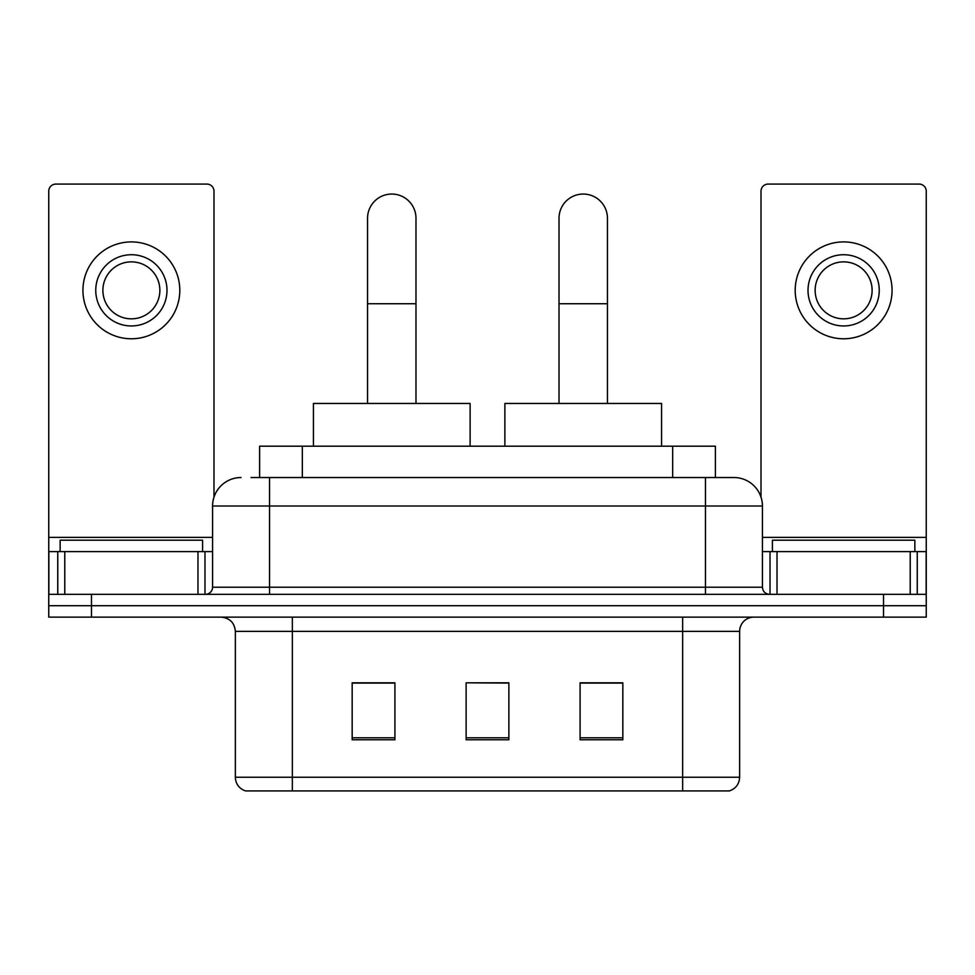 <?xml version="1.0" encoding="UTF-8"?>
<svg xmlns="http://www.w3.org/2000/svg" width="975" height="975" viewBox="0 0 975 975"><rect width="100%" height="100%" fill="white"/><g stroke="black" fill="none" stroke-linecap="round" stroke-linejoin="round"><path stroke-width="1.46" d="M259.606 477.531L259.606 446.184L715.394 446.184L715.394 477.531M251.684 477.531L733.505 477.531M251.038 477.531L269.551 477.531L269.551 506.013L212.574 506.013L212.574 587.218A7.117 7.117 0 0 1 205.445 594.336M241.057 477.531A28.494 28.494 0 0 0 212.574 506.013M733.943 477.531A28.494 28.494 0 0 1 762.426 506.013L762.426 587.218C762.852 591.545 765.229 593.921 769.555 594.336M91.479 594.336L48.75 594.336L48.75 605.731L91.479 605.731L48.75 605.731L48.75 617.126L91.479 617.126L91.479 605.731L883.521 605.731L91.479 605.731L91.479 594.336L883.521 594.336L883.521 605.731L926.25 605.731L883.521 605.731L883.521 617.126L91.479 617.126M883.521 617.126L926.25 617.126L926.25 551.606L926.25 594.336L883.521 594.336M739.635 777.246C739.245 784.071 735.82 788.629 729.385 790.92L682.658 790.92L682.658 777.246L739.635 777.246L739.635 631.373A14.247 14.247 0 0 1 753.882 617.126M235.365 777.246L292.342 777.246L292.342 790.92L682.658 790.92L245.615 790.92A14.247 14.247 0 0 1 235.365 777.246L235.365 631.373C234.512 622.72 229.771 617.979 221.118 617.126M622.83 739.781L622.83 682.805L580.088 682.805L580.088 739.781L622.83 739.781M394.912 739.781L394.912 682.805L352.17 682.805L352.17 739.781L394.912 739.781M508.865 739.781L508.865 682.805L466.135 682.805L466.135 739.781L508.865 739.781M466.135 682.805L508.865 683.085L466.135 682.805M394.912 683.085L352.17 683.085M622.83 683.085L580.088 683.085M202.593 551.606L202.593 540.211L60.145 540.211L60.145 551.606M197.974 594.336L197.974 551.606L64.777 551.606L64.777 594.336M213.988 497.128L213.988 191.197A7.117 7.117 0 0 0 206.871 184.08L55.868 184.08A7.117 7.117 0 0 0 48.75 191.197L48.75 551.606L64.777 551.606M197.974 551.606L212.574 551.606M48.75 594.336L48.75 551.606M131.369 254.731A35.612 35.612 0 0 0 95.757 290.343A35.612 35.612 0 0 0 131.369 325.955A35.612 35.612 0 0 0 166.981 290.343A35.612 35.612 0 0 0 131.369 254.731M131.369 261.861A28.494 28.494 0 0 0 102.887 290.343A28.494 28.494 0 0 0 131.369 318.837A28.494 28.494 0 0 0 159.863 290.343A28.494 28.494 0 0 0 131.369 261.861M131.369 338.776A48.433 48.433 0 0 0 179.802 290.343A48.433 48.433 0 0 0 131.369 241.91A48.433 48.433 0 0 0 82.936 290.343A48.433 48.433 0 0 0 131.369 338.776M367.551 403.455L367.551 218.266A24.217 24.217 0 0 1 391.767 194.049A24.217 24.217 0 0 1 415.984 218.266A24.217 24.217 0 0 0 391.767 194.049M415.984 403.455L415.984 218.266M470.121 446.184L470.121 403.455L313.426 403.455L313.426 446.184M559.016 403.455L559.016 218.266A24.217 24.217 0 0 1 583.233 194.049A24.217 24.217 0 0 1 607.449 218.266A24.217 24.217 0 0 0 583.233 194.049M607.449 403.455L607.449 218.266M661.574 446.184L661.574 403.455L504.879 403.455L504.879 446.184M910.223 594.336L910.223 551.606L777.026 551.606L777.026 594.336M910.223 551.606L926.25 551.606L926.25 191.197A7.117 7.117 0 0 0 919.132 184.08L768.129 184.08A7.117 7.117 0 0 0 761.012 191.197L761.012 497.128M762.426 551.606L777.026 551.606M843.631 254.731A35.612 35.612 0 0 0 808.019 290.343A35.612 35.612 0 0 0 843.631 325.955A35.612 35.612 0 0 0 879.243 290.343A35.612 35.612 0 0 0 843.631 254.731M843.631 261.861A28.494 28.494 0 0 0 815.137 290.343A28.494 28.494 0 0 0 843.631 318.837A28.494 28.494 0 0 0 872.113 290.343A28.494 28.494 0 0 0 843.631 261.861M843.631 338.776A48.433 48.433 0 0 0 892.064 290.343A48.433 48.433 0 0 0 843.631 241.91A48.433 48.433 0 0 0 795.198 290.343A48.433 48.433 0 0 0 843.631 338.776M914.855 551.606L914.855 540.211L772.407 540.211L772.407 551.606M302.335 477.531L302.335 446.184M672.665 477.531L672.665 446.184M269.551 594.336L269.551 587.218L762.426 587.218M212.574 587.218L269.551 587.218L269.551 506.013L705.449 506.013L705.449 594.336M762.426 506.013L705.449 506.013L705.449 477.531M682.658 617.126L682.658 631.373L235.365 631.373M739.635 631.373L682.658 631.373L682.658 777.246L292.342 777.246L292.342 617.126M508.865 737.807L466.135 737.807M394.912 737.807L352.17 737.807M622.83 737.807L580.088 737.807M212.574 537.359L48.75 537.359M204.982 551.606L204.982 594.336M48.86 551.606L48.86 594.336M57.757 594.336L57.757 551.606M367.551 303.737L415.984 303.737M559.016 303.737L607.449 303.737M926.25 537.359L762.426 537.359M926.14 594.336L926.14 551.606M917.243 551.606L917.243 594.336M770.018 594.336L770.018 551.606"/></g></svg>
